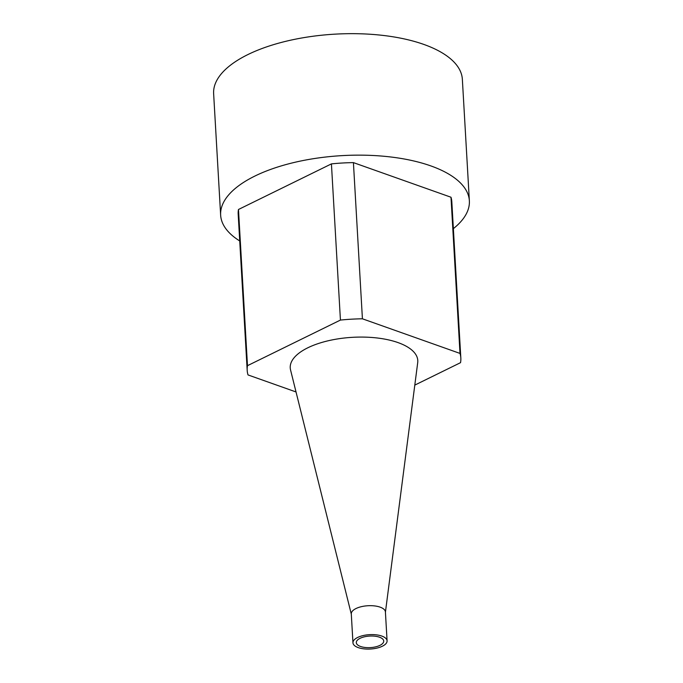 <?xml version="1.0" encoding="UTF-8"?>
<svg xmlns="http://www.w3.org/2000/svg" width="683" height="683" viewBox="0 0 683 683"><rect width="100%" height="100%" fill="white"/><g stroke="black" fill="none" stroke-linecap="round" stroke-linejoin="round"><path stroke-width="1.02" d="M385.425 612.216L417.706 362.63A63.878 26.893 176.7 0 0 352.462 337.325A63.878 26.893 176.7 0 0 290.557 369.964L351.31 614.179M414.794 385.11L460.53 362.673A107 45.052 176.7 0 0 460.829 358.012A107 45.052 176.7 0 0 460 353.418L362.417 318.799A107 45.052 176.7 0 0 340.433 320.071L247.485 365.67A107 45.052 176.7 0 0 247.186 370.331A107 45.052 176.7 0 0 248.023 374.933L296.029 391.957M362.417 318.799L353.418 162.614L450.993 197.233A107 45.052 -3.3 0 1 451.822 201.827L460.829 358.012M460 353.418L450.993 197.233M247.485 365.67L238.478 209.485L331.426 163.886A107 45.052 -3.3 0 1 353.418 162.614M340.433 320.071L331.426 163.886M239.724 240.954A124.571 52.446 -3.3 0 1 220.643 215.162A124.571 52.446 -3.3 0 1 341.987 155.63A124.571 52.446 -3.3 0 1 469.366 200.819A124.571 52.446 -3.3 0 1 453.367 228.634M247.186 370.331L238.179 214.146A107 45.052 -3.3 0 1 238.478 209.485M220.643 215.162L213.634 93.682A124.571 52.446 -3.3 0 1 334.977 34.15A124.571 52.446 -3.3 0 1 462.357 79.339L469.366 200.819M382.378 646.22A17.092 7.197 176.7 0 0 387.082 640.85A17.092 7.197 176.7 0 0 369.605 634.652A17.092 7.197 176.7 0 0 352.957 642.823A17.092 7.197 176.7 0 0 363.868 648.85A17.092 7.197 176.7 0 0 382.378 646.22M379.953 645.358A13.737 5.78 176.7 0 0 383.726 641.047A13.737 5.78 176.7 0 0 369.682 636.061A13.737 5.78 176.7 0 0 356.304 642.626A13.737 5.78 176.7 0 0 365.081 647.475A13.737 5.78 176.7 0 0 379.953 645.358M387.082 640.85L385.408 611.934A17.092 7.197 176.7 0 0 367.932 605.736A17.092 7.197 176.7 0 0 351.293 613.897L352.957 642.823"/></g></svg>
